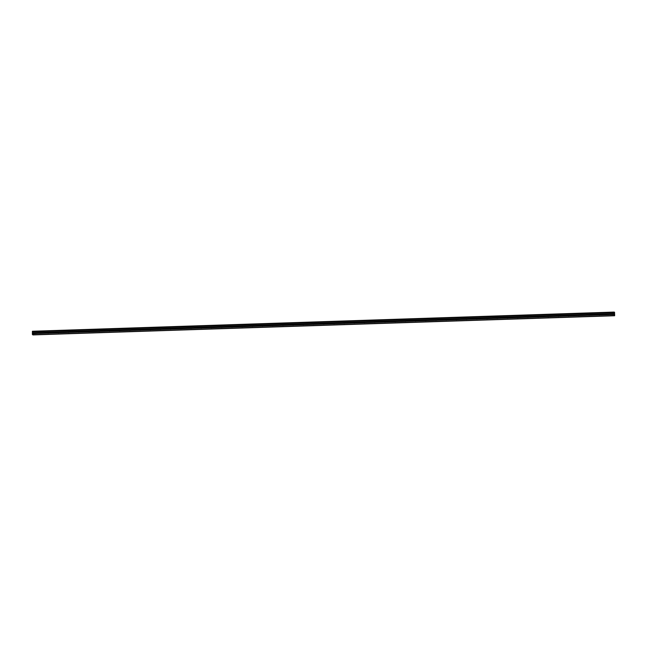<?xml version="1.0" encoding="UTF-8"?>
<svg xmlns="http://www.w3.org/2000/svg" width="647" height="647" viewBox="0 0 647 647"><rect width="100%" height="100%" fill="white"/><g stroke="black" fill="none" stroke-linecap="round" stroke-linejoin="round"><path stroke-width="0.97" d="M32.924 333.731L32.415 331.256L32.382 334.402L32.9 334.92L32.924 333.731L37.72 333.472A0.518 0.51 -64.8 0 1 37.712 332.607L38.278 332.59A0.518 0.51 -64.8 0 1 38.286 333.456L609.231 314.636A0.518 0.51 -64.8 0 1 609.223 313.771L609.789 313.755A0.518 0.51 -64.8 0 1 609.798 314.62L614.634 314.555L614.448 312.234L32.738 331.41L614.448 312.234M609.62 313.69A0.518 0.51 -64.8 0 1 609.183 314.596M599.332 315.057L599.025 314.968A0.518 0.51 -64.8 0 1 599.017 314.11L599.583 314.086A0.518 0.51 -64.8 0 1 599.591 314.952L599.332 315.057M599.413 314.021A0.518 0.51 -64.8 0 1 598.976 314.935M589.126 315.396L588.827 315.307A0.518 0.51 -64.8 0 1 588.81 314.442L589.377 314.426A0.518 0.51 -64.8 0 1 589.385 315.291L589.126 315.396M589.207 314.361A0.518 0.51 -64.8 0 1 588.77 315.267M578.919 315.728L578.62 315.647A0.518 0.51 -64.8 0 1 578.604 314.782L579.17 314.757A0.518 0.51 -64.8 0 1 579.178 315.623L578.919 315.728M579 314.701A0.518 0.51 -64.8 0 1 578.564 315.607M568.713 316.068L568.414 315.979A0.518 0.51 -64.8 0 1 568.398 315.113L568.964 315.097A0.518 0.51 -64.8 0 1 568.972 315.962L568.713 316.068M568.794 315.032A0.518 0.51 -64.8 0 1 568.357 315.938M558.507 316.399L558.207 316.318A0.518 0.51 -64.8 0 1 558.199 315.453L558.757 315.437A0.518 0.51 -64.8 0 1 558.773 316.302L558.507 316.399M558.587 315.372A0.518 0.51 -64.8 0 1 558.151 316.278M548.3 316.739L548.001 316.65A0.518 0.51 -64.8 0 1 547.993 315.793L548.551 315.768A0.518 0.51 -64.8 0 1 548.567 316.634L548.3 316.739M548.381 315.704A0.518 0.51 -64.8 0 1 547.944 316.618M538.094 317.079L537.794 316.99A0.518 0.51 -64.8 0 1 537.786 316.124L538.353 316.108A0.518 0.51 -64.8 0 1 538.361 316.973L538.094 317.079M538.183 316.043A0.518 0.51 -64.8 0 1 537.746 316.949M527.887 317.41L527.588 317.329A0.518 0.51 -64.8 0 1 527.58 316.464L528.146 316.44A0.518 0.51 -64.8 0 1 528.154 317.305L527.887 317.41M527.976 316.383A0.518 0.51 -64.8 0 1 527.54 317.289M517.681 317.75L517.382 317.661A0.518 0.51 -64.8 0 1 517.374 316.795L517.94 316.779A0.518 0.51 -64.8 0 1 517.948 317.645L517.681 317.75M517.77 316.715A0.518 0.51 -64.8 0 1 517.333 317.62M507.483 318.081L507.175 318A0.518 0.51 -64.8 0 1 507.167 317.135L507.733 317.119A0.518 0.51 -64.8 0 1 507.741 317.984L507.483 318.081M507.563 317.054A0.518 0.51 -64.8 0 1 507.127 317.96M497.276 318.421L496.977 318.332A0.518 0.51 -64.8 0 1 496.961 317.475L497.527 317.451A0.518 0.51 -64.8 0 1 497.535 318.316L497.276 318.421M497.357 317.386A0.518 0.51 -64.8 0 1 496.92 318.3M487.07 318.761L486.77 318.672A0.518 0.51 -64.8 0 1 486.754 317.806L487.32 317.79A0.518 0.51 -64.8 0 1 487.328 318.656L487.07 318.761M487.151 317.726A0.518 0.51 -64.8 0 1 486.714 318.631M476.863 319.092L476.564 319.011A0.518 0.51 -64.8 0 1 476.548 318.146L477.114 318.122A0.518 0.51 -64.8 0 1 477.122 318.987L476.863 319.092M476.944 318.065A0.518 0.51 -64.8 0 1 476.507 318.971M466.657 319.432L466.358 319.343A0.518 0.51 -64.8 0 1 466.35 318.478L466.908 318.461A0.518 0.51 -64.8 0 1 466.924 319.327L466.657 319.432M466.738 318.397A0.518 0.51 -64.8 0 1 466.301 319.303M456.45 319.764L456.151 319.683A0.518 0.51 -64.8 0 1 456.143 318.817L456.701 318.801A0.518 0.51 -64.8 0 1 456.717 319.658L456.45 319.764M456.531 318.736A0.518 0.51 -64.8 0 1 456.095 319.642M446.244 320.103L445.945 320.014A0.518 0.51 -64.8 0 1 445.937 319.157L446.503 319.133A0.518 0.51 -64.8 0 1 446.511 319.998L446.244 320.103M446.333 319.068A0.518 0.51 -64.8 0 1 445.896 319.982M436.038 320.443L435.738 320.354A0.518 0.51 -64.8 0 1 435.73 319.489L436.296 319.472A0.518 0.51 -64.8 0 1 436.304 320.338L436.038 320.443M436.127 319.408A0.518 0.51 -64.8 0 1 435.69 320.314M425.831 320.775L425.532 320.694A0.518 0.51 -64.8 0 1 425.524 319.828L426.09 319.804A0.518 0.51 -64.8 0 1 426.098 320.669L425.831 320.775M425.92 319.747A0.518 0.51 -64.8 0 1 425.483 320.653M415.633 321.114L415.325 321.025A0.518 0.51 -64.8 0 1 415.317 320.16L415.884 320.144A0.518 0.51 -64.8 0 1 415.892 321.009L415.633 321.114M415.714 320.079A0.518 0.51 -64.8 0 1 415.277 320.985M405.426 321.446L405.127 321.365A0.518 0.51 -64.8 0 1 405.111 320.5L405.677 320.483A0.518 0.51 -64.8 0 1 405.685 321.341L405.426 321.446M405.507 320.419A0.518 0.51 -64.8 0 1 405.071 321.324M395.22 321.785L394.921 321.696A0.518 0.51 -64.8 0 1 394.905 320.839L395.471 320.815A0.518 0.51 -64.8 0 1 395.479 321.68L395.22 321.785M395.301 320.75A0.518 0.51 -64.8 0 1 394.864 321.664M385.014 322.125L384.714 322.036A0.518 0.51 -64.8 0 1 384.698 321.171L385.264 321.155A0.518 0.51 -64.8 0 1 385.272 322.02L385.014 322.125M385.094 321.09A0.518 0.51 -64.8 0 1 384.658 321.996M374.807 322.457L374.508 322.376A0.518 0.51 -64.8 0 1 374.5 321.51L375.058 321.486A0.518 0.51 -64.8 0 1 375.074 322.352L374.807 322.457M374.888 321.43A0.518 0.51 -64.8 0 1 374.451 322.335M364.601 322.796L364.301 322.707A0.518 0.51 -64.8 0 1 364.293 321.842L364.851 321.826A0.518 0.51 -64.8 0 1 364.868 322.691L364.601 322.796M364.682 321.761A0.518 0.51 -64.8 0 1 364.245 322.667M354.394 323.128L354.095 323.047A0.518 0.51 -64.8 0 1 354.087 322.182L354.653 322.166A0.518 0.51 -64.8 0 1 354.661 323.023L354.394 323.128M354.483 322.101A0.518 0.51 -64.8 0 1 354.038 323.007M344.188 323.468L343.889 323.379A0.518 0.51 -64.8 0 1 343.88 322.521L344.447 322.497A0.518 0.51 -64.8 0 1 344.455 323.363L344.188 323.468M344.277 322.432A0.518 0.51 -64.8 0 1 343.84 323.346M333.981 323.807L333.682 323.718A0.518 0.51 -64.8 0 1 333.674 322.853L334.24 322.837A0.518 0.51 -64.8 0 1 334.248 323.702L333.981 323.807M334.07 322.772A0.518 0.51 -64.8 0 1 333.634 323.678M323.783 324.139L323.476 324.058A0.518 0.51 -64.8 0 1 323.468 323.193L324.034 323.168A0.518 0.51 -64.8 0 1 324.042 324.034L323.783 324.139M323.864 323.112A0.518 0.51 -64.8 0 1 323.427 324.018M313.577 324.479L313.277 324.39A0.518 0.51 -64.8 0 1 313.261 323.524L313.827 323.508A0.518 0.51 -64.8 0 1 313.835 324.373L313.577 324.479M313.658 323.443A0.518 0.51 -64.8 0 1 313.221 324.349M303.37 324.81L303.071 324.729A0.518 0.51 -64.8 0 1 303.055 323.864L303.621 323.848A0.518 0.51 -64.8 0 1 303.629 324.705L303.37 324.81M303.451 323.783A0.518 0.51 -64.8 0 1 303.014 324.689M293.164 325.15L292.865 325.061A0.518 0.51 -64.8 0 1 292.848 324.196L293.414 324.179A0.518 0.51 -64.8 0 1 293.423 325.045L293.164 325.15M293.245 324.115A0.518 0.51 -64.8 0 1 292.808 325.029M282.957 325.49L282.658 325.401A0.518 0.51 -64.8 0 1 282.65 324.535L283.208 324.519A0.518 0.51 -64.8 0 1 283.224 325.384L282.957 325.49M283.038 324.454A0.518 0.51 -64.8 0 1 282.602 325.36M272.751 325.821L272.452 325.74A0.518 0.51 -64.8 0 1 272.444 324.875L273.002 324.851A0.518 0.51 -64.8 0 1 273.018 325.716L272.751 325.821M272.832 324.794A0.518 0.51 -64.8 0 1 272.395 325.7M262.545 326.161L262.245 326.072A0.518 0.51 -64.8 0 1 262.237 325.206L262.803 325.19A0.518 0.51 -64.8 0 1 262.811 326.056L262.545 326.161M262.625 325.126A0.518 0.51 -64.8 0 1 262.189 326.031M252.338 326.492L252.039 326.411A0.518 0.51 -64.8 0 1 252.031 325.546L252.597 325.53A0.518 0.51 -64.8 0 1 252.605 326.387L252.338 326.492M252.427 325.465A0.518 0.51 -64.8 0 1 251.99 326.371M242.132 326.832L241.832 326.743A0.518 0.51 -64.8 0 1 241.824 325.878L242.39 325.862A0.518 0.51 -64.8 0 1 242.399 326.727L242.132 326.832M242.221 325.797A0.518 0.51 -64.8 0 1 241.784 326.711M231.933 327.172L231.626 327.083A0.518 0.51 -64.8 0 1 231.618 326.217L232.184 326.201A0.518 0.51 -64.8 0 1 232.192 327.067L231.933 327.172M232.014 326.137A0.518 0.51 -64.8 0 1 231.577 327.042M221.727 327.503L221.428 327.422A0.518 0.51 -64.8 0 1 221.411 326.557L221.978 326.533A0.518 0.51 -64.8 0 1 221.986 327.398L221.727 327.503M221.808 326.476A0.518 0.51 -64.8 0 1 221.371 327.382M211.52 327.843L211.221 327.754A0.518 0.51 -64.8 0 1 211.205 326.889L211.771 326.872A0.518 0.51 -64.8 0 1 211.779 327.738L211.52 327.843M211.601 326.808A0.518 0.51 -64.8 0 1 211.165 327.714M201.314 328.175L201.015 328.094A0.518 0.51 -64.8 0 1 200.999 327.228L201.565 327.212A0.518 0.51 -64.8 0 1 201.573 328.069L201.314 328.175M201.395 327.147A0.518 0.51 -64.8 0 1 200.958 328.053M191.108 328.514L190.808 328.425A0.518 0.51 -64.8 0 1 190.8 327.56L191.358 327.544A0.518 0.51 -64.8 0 1 191.375 328.409L191.108 328.514M191.189 327.479A0.518 0.51 -64.8 0 1 190.752 328.393M180.901 328.846L180.602 328.765A0.518 0.51 -64.8 0 1 180.594 327.9L181.152 327.883A0.518 0.51 -64.8 0 1 181.168 328.749L180.901 328.846M180.982 327.819A0.518 0.51 -64.8 0 1 180.545 328.725M170.695 329.186L170.396 329.105A0.518 0.51 -64.8 0 1 170.387 328.239L170.954 328.215A0.518 0.51 -64.8 0 1 170.962 329.08L170.695 329.186M170.776 328.158A0.518 0.51 -64.8 0 1 170.339 329.064M160.488 329.525L160.189 329.436A0.518 0.51 -64.8 0 1 160.181 328.571L160.747 328.555A0.518 0.51 -64.8 0 1 160.755 329.42L160.488 329.525M160.577 328.49A0.518 0.51 -64.8 0 1 160.141 329.396M150.282 329.857L149.983 329.776A0.518 0.51 -64.8 0 1 149.975 328.911L150.541 328.894A0.518 0.51 -64.8 0 1 150.549 329.752L150.282 329.857M150.371 328.83A0.518 0.51 -64.8 0 1 149.934 329.735M140.084 330.196L139.776 330.107A0.518 0.51 -64.8 0 1 139.768 329.242L140.334 329.226A0.518 0.51 -64.8 0 1 140.342 330.091L140.084 330.196M140.164 329.161A0.518 0.51 -64.8 0 1 139.728 330.067M129.877 330.528L129.57 330.447A0.518 0.51 -64.8 0 1 129.562 329.582L130.128 329.566A0.518 0.51 -64.8 0 1 130.136 330.431L129.877 330.528M129.958 329.501A0.518 0.51 -64.8 0 1 129.521 330.407M119.671 330.868L119.371 330.787A0.518 0.51 -64.8 0 1 119.355 329.921L119.921 329.897A0.518 0.51 -64.8 0 1 119.93 330.763L119.671 330.868M119.752 329.841A0.518 0.51 -64.8 0 1 119.315 330.746M109.464 331.207L109.165 331.118A0.518 0.51 -64.8 0 1 109.149 330.253L109.715 330.237A0.518 0.51 -64.8 0 1 109.723 331.102L109.464 331.207M109.545 330.172A0.518 0.51 -64.8 0 1 109.108 331.078M99.258 331.539L98.959 331.458A0.518 0.51 -64.8 0 1 98.951 330.593L99.509 330.577A0.518 0.51 -64.8 0 1 99.525 331.434L99.258 331.539M99.339 330.512A0.518 0.51 -64.8 0 1 98.902 331.418M89.051 331.879L88.752 331.79A0.518 0.51 -64.8 0 1 88.744 330.924L89.302 330.908A0.518 0.51 -64.8 0 1 89.318 331.774L89.051 331.879M89.132 330.843A0.518 0.51 -64.8 0 1 88.696 331.749M78.845 332.21L78.546 332.129A0.518 0.51 -64.8 0 1 78.538 331.264L79.096 331.248A0.518 0.51 -64.8 0 1 79.112 332.113L78.845 332.21M78.926 331.183A0.518 0.51 -64.8 0 1 78.489 332.089M68.639 332.55L68.339 332.461A0.518 0.51 -64.8 0 1 68.331 331.604L68.897 331.579A0.518 0.51 -64.8 0 1 68.906 332.445L68.639 332.55M68.728 331.515A0.518 0.51 -64.8 0 1 68.291 332.429M58.432 332.89L58.133 332.801A0.518 0.51 -64.8 0 1 58.125 331.935L58.691 331.919A0.518 0.51 -64.8 0 1 58.699 332.784L58.432 332.89M58.521 331.854A0.518 0.51 -64.8 0 1 58.084 332.76M48.234 333.221L47.927 333.14A0.518 0.51 -64.8 0 1 47.918 332.275L48.485 332.259A0.518 0.51 -64.8 0 1 48.493 333.116L48.234 333.221M48.315 332.194A0.518 0.51 -64.8 0 1 47.878 333.1M38.108 332.526A0.518 0.51 -64.8 0 1 37.672 333.431M614.132 312.08L32.415 331.256L614.205 312.242M32.9 334.92L614.618 315.744L614.634 314.555M38.278 332.59L47.918 332.275M32.908 332.687L614.626 313.512M32.892 332.768L37.712 332.607M38.286 333.456L47.927 333.14M48.485 332.259L58.125 331.935M48.493 333.116L58.133 332.801M58.691 331.919L68.331 331.604M58.699 332.784L68.339 332.461M68.897 331.579L78.538 331.264M68.906 332.445L78.546 332.129M79.096 331.248L88.744 330.924M79.112 332.113L88.752 331.79M89.302 330.908L98.951 330.593M89.318 331.774L98.959 331.458M99.509 330.577L109.149 330.253M99.525 331.434L109.165 331.118M109.715 330.237L119.355 329.921M109.723 331.102L119.371 330.787M119.921 329.897L129.562 329.582M119.93 330.763L129.57 330.447M130.128 329.566L139.768 329.242M130.136 330.431L139.776 330.107M140.334 329.226L149.975 328.911M140.342 330.091L149.983 329.776M150.541 328.894L160.181 328.571M150.549 329.752L160.189 329.436M160.747 328.555L170.387 328.239M160.755 329.42L170.396 329.105M170.954 328.215L180.594 327.9M170.962 329.08L180.602 328.765M181.152 327.883L190.8 327.56M181.168 328.749L190.808 328.425M191.358 327.544L200.999 327.228M191.375 328.409L201.015 328.094M201.565 327.212L211.205 326.889M201.573 328.069L211.221 327.754M211.771 326.872L221.411 326.557M211.779 327.738L221.428 327.422M221.978 326.533L231.618 326.217M221.986 327.398L231.626 327.083M232.184 326.201L241.824 325.878M232.192 327.067L241.832 326.743M242.39 325.862L252.031 325.546M242.399 326.727L252.039 326.411M252.597 325.53L262.237 325.206M252.605 326.387L262.245 326.072M262.803 325.19L272.444 324.875M262.811 326.056L272.452 325.74M273.002 324.851L282.65 324.535M273.018 325.716L282.658 325.401M283.208 324.519L292.848 324.196M283.224 325.384L292.865 325.061M293.414 324.179L303.055 323.864M293.423 325.045L303.071 324.729M303.621 323.848L313.261 323.524M303.629 324.705L313.277 324.39M313.827 323.508L323.468 323.193M313.835 324.373L323.476 324.058M324.034 323.168L333.674 322.853M324.042 324.034L333.682 323.718M334.24 322.837L343.88 322.521M334.248 323.702L343.889 323.379M344.447 322.497L354.087 322.182M344.455 323.363L354.095 323.047M354.653 322.166L364.293 321.842M354.661 323.023L364.301 322.707M364.851 321.826L374.5 321.51M364.868 322.691L374.508 322.376M375.058 321.486L384.698 321.171M375.074 322.352L384.714 322.036M385.264 321.155L394.905 320.839M385.272 322.02L394.921 321.696M395.471 320.815L405.111 320.5M395.479 321.68L405.127 321.365M405.677 320.483L415.317 320.16M405.685 321.341L415.325 321.025M415.884 320.144L425.524 319.828M415.892 321.009L425.532 320.694M426.09 319.804L435.73 319.489M426.098 320.669L435.738 320.354M436.296 319.472L445.937 319.157M436.304 320.338L445.945 320.014M446.503 319.133L456.143 318.817M446.511 319.998L456.151 319.683M456.701 318.801L466.35 318.478M456.717 319.658L466.358 319.343M466.908 318.461L476.548 318.146M466.924 319.327L476.564 319.011M477.114 318.122L486.754 317.806M477.122 318.987L486.77 318.672M487.32 317.79L496.961 317.475M487.328 318.656L496.977 318.332M497.527 317.451L507.167 317.135M497.535 318.316L507.175 318M507.733 317.119L517.374 316.795M507.741 317.984L517.382 317.661M517.94 316.779L527.58 316.464M517.948 317.645L527.588 317.329M528.146 316.44L537.786 316.124M528.154 317.305L537.794 316.99M538.353 316.108L547.993 315.793M538.361 316.973L548.001 316.65M548.551 315.768L558.199 315.453M548.567 316.634L558.207 316.318M558.757 315.437L568.398 315.113M558.773 316.302L568.414 315.979M568.964 315.097L578.604 314.782M568.972 315.962L578.62 315.647M579.17 314.757L588.81 314.442M579.178 315.623L588.827 315.307M589.377 314.426L599.017 314.11M589.385 315.291L599.025 314.968M599.583 314.086L609.223 313.771M599.591 314.952L609.231 314.636M609.789 313.755L614.61 313.593M609.798 314.62L614.618 314.458M32.9 331.652L614.61 312.477M32.86 331.466L614.577 312.291M32.932 334.766L614.65 315.59M32.9 333.634L37.72 333.472M32.487 331.329L614.197 312.153M32.471 331.28L614.189 312.105"/></g></svg>
